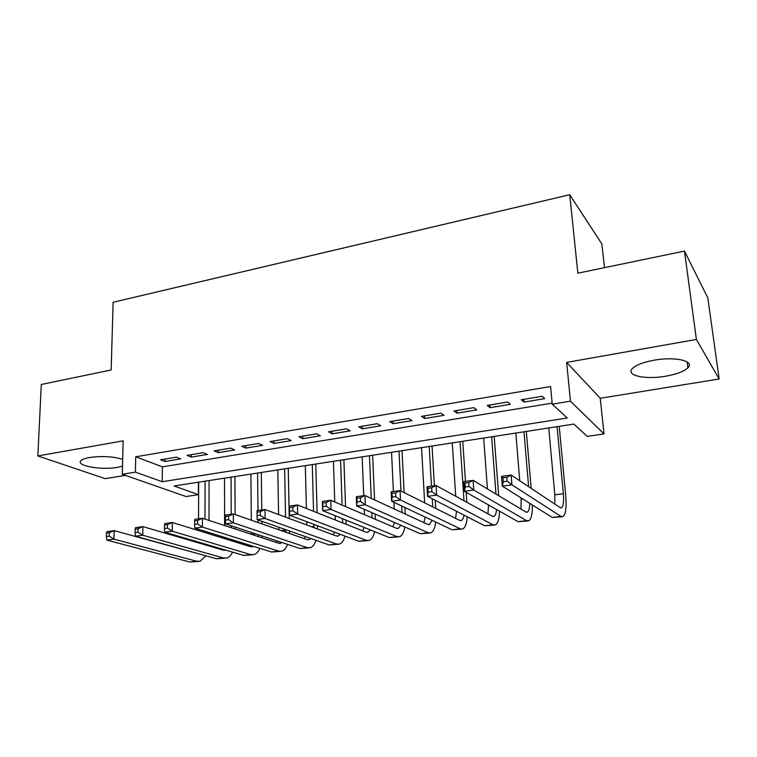 <?xml version="1.0" encoding="UTF-8"?>
<svg xmlns="http://www.w3.org/2000/svg" width="757" height="757" viewBox="0 0 757 757"><rect width="100%" height="100%" fill="white"/><g stroke="black" fill="none" stroke-linecap="round" stroke-linejoin="round"><path stroke-width="1.14" d="M122.691 459.338C113.162 456.443 102.148 455.837 89.638 457.502C85.238 458.288 82.352 459.338 80.99 460.653C75.161 465.697 101.334 470.362 117.373 467.372L122.52 466.161M665.573 376.22C676.588 374.28 684.035 371.46 687.924 367.779C695.144 361.013 675.14 356.329 654.171 360.2C643.308 362.206 636.05 364.988 632.398 368.527C625.282 375.453 645.172 379.863 665.573 376.22M198.391 494.671L186.004 496.526L122.312 474.27L135.408 472.131L162.197 481.717L567.248 417.987L552.241 404.172L570.456 401.201L604.02 433.893L587.262 436.411L573.863 424.071L174.091 485.975L198.391 494.671L198.448 482.2M604.493 267.666L601.843 243.943L569.728 194.719L113.134 302.251L111.165 369.974L41.304 384.471L37.85 455.941L105.261 478.661L125.492 475.377M569.728 194.719L577.856 273.192L684.47 251.078L707.814 297.842L719.15 378.983L696.393 339.448L566.662 362.404L570.456 401.201M566.662 362.404L600.244 398.286L719.15 378.983M600.244 398.286L604.02 433.893M684.47 251.078L696.393 339.448M176.4 457.152L160.588 459.783L164.96 461.477L180.715 458.865L176.4 457.152M203.226 452.686L187.064 455.383L191.332 457.114L207.437 454.446L203.226 452.686M230.639 448.125L214.117 450.879L218.281 452.648L234.736 449.932L230.639 448.125M258.657 443.46L241.767 446.28L245.817 448.097L262.641 445.315L258.657 443.46M287.319 438.691L270.05 441.568L273.977 443.441L291.171 440.593L287.319 438.691M316.625 433.818L298.958 436.761L302.762 438.672L320.353 435.767L316.625 433.818M346.611 428.831L328.538 431.831L332.209 433.808L350.198 430.828L346.611 428.831M377.298 423.721L358.809 426.797L362.329 428.822L380.743 425.775L377.298 423.721M408.714 418.489L389.779 421.64L393.157 423.721L411.997 420.608L408.714 418.489M440.877 413.142L421.488 416.369L424.705 418.498L443.999 415.309L440.877 413.142M473.825 407.654L453.963 410.966L457.01 413.161L476.768 409.887L473.825 407.654M507.568 402.043L487.224 405.43L490.101 407.682L510.341 404.333L507.568 402.043M552.241 404.172L550.604 386.524L135.74 456.793L162.405 466.851L552.146 403.159M542.154 396.28L521.299 399.753L523.995 402.081L544.737 398.646L542.154 396.28M122.312 474.27L123.154 440.848L37.85 455.941M135.74 456.793L135.408 472.131M162.405 466.851L162.197 481.717M523.759 399.346L523.995 402.081M489.893 404.986L490.101 407.682M456.831 410.483L457.01 413.161M424.554 415.858L424.705 418.498M393.025 421.1L393.157 423.721M362.225 426.229L362.329 428.822M332.124 431.235L332.209 433.808M302.705 436.136L302.762 438.672M273.939 440.924L273.977 443.441M245.798 445.608L245.817 448.097M218.281 450.188L218.281 452.648M191.351 454.664L191.332 457.114M164.998 459.054L164.96 461.477M507.152 481.215L506.849 477.288L502.989 477.828L503.291 481.745L507.152 481.215L511.921 484.811L502.288 486.126L501.531 476.371L511.136 475.018L511.921 484.811L560.937 516.388L562.877 516.662C565.725 514.542 566.671 507.445 565.706 495.371L559.215 426.333M557.076 426.664L563.35 493.696C563.984 501.73 563.35 506.442 561.457 507.843L560.133 507.644L511.136 475.018L506.849 477.288M548.73 427.96L554.834 494.813L554.834 504.115M503.291 481.745L502.288 486.126L552.26 517.457L561.883 516.785M501.531 476.371L502.989 477.828M531.159 488.35L526.314 431.433M523.986 431.793L528.613 486.656M515.829 433.051L519.747 480.752M521.157 497.964L520.986 509.073M529.768 503.358C529.626 508.401 528.793 511.335 527.26 512.158L525.822 511.978L473.106 480.345L473.778 490.025L526.541 520.627L528.641 520.873C531.234 519.368 532.493 514.079 532.408 505.014M468.999 486.477L473.778 490.025L464.401 491.302L463.757 481.66L473.106 480.345L468.734 482.597L464.978 483.127L465.243 486.997L468.999 486.477L468.734 482.597M465.243 486.997L464.401 491.302L518.062 521.668L527.563 521.005M463.757 481.66L464.978 483.127M498.683 495.703L494.179 436.411M491.653 436.798L495.967 494.075M483.685 438.029L487.413 488.937M496.592 509.518C496.195 513.426 495.286 515.706 493.876 516.369L492.324 516.208L436.089 485.53L436.657 495.087L492.958 524.762L495.22 524.98C497.803 523.655 499.242 519.056 499.516 511.174M488.568 504.976L487.896 513.795M431.878 491.605L436.657 495.087L427.535 496.337L426.986 486.808L436.089 485.53L431.651 487.773L427.998 488.284L428.216 492.107L431.878 491.605L431.651 487.773M428.216 492.107L427.535 496.337L484.688 525.774L494.056 525.121M426.986 486.808L427.998 488.284M466.88 502.326L466.208 492.324M465.47 481.414L462.764 441.274M460.057 441.691L463.994 500.756M452.27 442.892L455.714 496.242M464.06 515.157C463.502 518.157 462.574 519.936 461.268 520.475L459.613 520.333L400.056 490.583L400.529 500.027L460.161 528.793L462.584 528.992C465.158 527.809 466.728 523.749 467.296 516.823M456.547 511.278L455.553 518.308M395.741 496.592L400.529 500.027L391.643 501.238L391.199 491.823L400.056 490.583L395.561 492.807L392.003 493.309L392.183 497.084L395.741 496.592L395.561 492.807M392.183 497.084L391.643 501.238L452.09 529.786L461.335 529.143M391.199 491.823L392.003 493.309M435.729 508.401L435.256 500.311M434.395 485.767L432.048 446.024M429.181 446.469L431.49 486.174M432.219 498.749L432.692 506.887M421.564 447.652L424.658 502.875M432.171 520.381L429.427 524.487L427.667 524.364L364.969 495.494L365.338 504.824L428.14 532.739L430.705 532.909C433.259 531.83 434.944 528.216 435.739 522.065M425.112 517.05L423.948 522.652M360.55 501.456L365.338 504.824L356.689 506.007L356.339 496.706L364.969 495.494L360.408 497.709L356.944 498.191L357.086 501.929L360.55 501.456L360.408 497.709M357.086 501.929L356.689 506.007L420.258 533.704L429.38 533.07M356.339 496.706L356.944 498.191M405.232 514.031L404.9 507.502M404.143 492.627L402.024 450.68M398.986 451.153L400.973 491.038M401.721 505.998L402.043 512.565M391.539 452.298L393.413 491.511M393.933 502.317L394.255 508.978M400.926 525.282L398.314 528.414L396.46 528.301L330.781 500.282L331.074 509.508L396.857 536.581L399.554 536.732C402.099 535.738 403.86 532.493 404.834 526.986M394.293 522.396L393.034 526.844M326.276 506.187L331.074 509.508L322.643 510.653L322.378 501.465L330.781 500.282L326.172 502.487L322.794 502.96L322.898 506.651L326.276 506.187L326.172 502.487M322.898 506.651L322.643 510.653L389.155 537.536L398.154 536.902M322.378 501.465L322.794 502.96M375.377 519.311L375.16 514.05M374.554 499.913L372.643 455.222M369.454 455.723L371.233 498.38M371.829 512.603L372.056 517.892M362.177 456.85L363.72 495.674M364.259 509.31L364.477 514.656M370.296 529.919L367.902 532.247L365.962 532.152L297.473 504.947L297.671 514.069L366.293 540.347L369.123 540.47C371.64 539.552 373.456 536.609 374.583 531.651M364.079 527.402L362.811 530.903M292.883 510.795L297.671 514.069L289.458 515.186L289.278 506.102L297.473 504.947L292.808 507.143L289.524 507.597L289.59 511.249L292.883 510.795L292.808 507.143M289.59 511.249L289.458 515.186L358.761 541.274L367.647 540.649M289.278 506.102L289.524 507.597M346.157 524.289L346.015 520.097M345.542 506.575L343.905 459.679M340.565 460.19L342.088 505.108M342.552 518.706L342.694 522.907M333.449 461.297L334.745 501.976M335.181 515.725L335.323 519.983M340.281 534.319L338.171 535.994L336.155 535.909L265.007 509.499L265.12 518.507L336.411 544.028L339.363 544.132C341.861 543.261 343.725 540.583 344.974 536.088M334.462 532.124L333.26 534.839M260.332 515.29L265.12 518.507L257.115 519.605L257.011 510.615L265.007 509.499L260.294 511.675L257.087 512.12L257.125 515.735L260.332 515.29L260.294 511.675M257.125 515.735L257.115 519.605L329.049 544.926L337.83 544.321M257.011 510.615L257.087 512.12M317.533 529.001L317.467 525.727M317.107 512.744L315.783 464.032M312.31 464.571L313.53 511.325M313.871 524.374L313.937 527.667M305.336 465.65L306.377 508.486M306.699 521.677L306.774 525.008M310.853 538.53L309.111 539.656L307.001 539.59L233.336 513.937L233.383 522.841L307.2 547.623L310.266 547.708C312.736 546.885 314.647 544.434 315.991 540.337M305.44 536.618L304.342 538.662M225.454 516.539L225.548 515.025L233.336 513.937L228.586 516.094L225.454 516.539L225.463 520.106L228.595 519.671L228.586 516.094M228.595 519.671L233.383 522.841L225.567 523.91L299.999 548.503L308.667 547.898M225.567 523.91L225.463 520.106M289.496 533.496L289.496 531.007M289.25 518.498L288.256 468.29M284.641 468.857L285.55 517.126M285.786 529.701L285.758 532.19M277.819 469.908L278.576 514.533M278.784 527.232L278.831 529.777M281.992 542.551L278.5 543.185L202.45 518.261L202.422 527.071L278.633 551.134L281.812 551.2C284.253 550.424 286.184 548.163 287.613 544.415M276.996 540.905L276.059 542.381M194.606 520.835L194.852 519.33L202.45 518.261L197.662 520.409L194.606 520.835L194.587 524.364L197.643 523.948L197.662 520.409M197.643 523.948L202.422 527.071L194.795 528.112L271.593 552.004L280.156 551.408M194.795 528.112L194.587 524.364M261.95 523.901L261.913 521.299M261.78 509.953L261.316 472.463M257.569 473.049L257.995 510.483M258.099 519.955L258.128 522.567M250.889 474.081L251.333 520.201M251.447 532.464L251.466 534.328M258.251 534.707L258.156 536.514M253.661 546.422L250.614 546.705L172.312 522.481L172.218 531.196L250.69 554.578L253.974 554.626C256.386 553.887 258.336 551.796 259.831 548.342M249.11 545.012L248.372 546.015M164.506 525.036L164.894 523.522L172.312 522.481L167.486 524.62L164.506 525.036L164.458 528.528L167.439 528.112L167.486 524.62M167.439 528.112L172.218 531.196L164.78 532.209L243.801 555.42L252.261 554.834M262.026 537.792L262.083 535.975M164.78 532.209L164.458 528.528M235.2 528.992L235.19 527.09M235.124 514.552L234.925 476.55M231.055 477.147L231.216 514.23M231.264 525.793L231.273 527.705M224.517 478.169L224.63 525.528M224.659 537.404L224.659 538.672M231.226 539.448L231.103 540.668M225.794 550.131L223.334 550.15L142.903 526.607L142.732 535.218L223.353 557.937L226.74 557.966C229.116 557.266 231.084 555.326 232.626 552.137M221.782 548.957L221.281 549.544M135.134 529.134L135.654 527.62L142.903 526.607L138.039 528.727L135.134 529.134L135.058 532.587L137.963 532.18L138.039 528.727M137.963 532.18L142.732 535.218L135.475 536.211L216.606 558.77L224.961 558.193M235.124 541.908L235.2 540.678M135.475 536.211L135.058 532.587M208.979 533.827L208.989 532.521M209.008 520.409L209.074 480.553M205.09 481.168L204.986 519.094M204.958 531.272L204.948 532.578M198.684 482.162L198.523 518.81M198.476 529.257L198.466 530.572M204.712 543.942L204.608 544.662M198.268 553.67L114.184 530.629L113.957 539.145L196.593 561.23L200.075 561.249L205.989 555.818M198.41 542.088L198.381 542.845M106.453 533.136L107.106 531.613L114.184 530.629L109.292 532.739L106.453 533.136L106.359 536.543L109.197 536.155L109.292 532.739M109.197 536.155L113.957 539.145L106.86 540.12L189.988 562.044L198.249 561.467M208.762 545.882L208.828 545.154M106.86 540.12L106.359 536.543M563.35 493.696L554.834 494.813M560.937 516.388L552.26 517.457M522.822 499.005L521.261 499.213M526.541 520.627L518.062 521.668M492.958 524.762L484.688 525.774M460.161 528.793L452.09 529.786M428.14 532.739L420.258 533.704M396.857 536.581L389.155 537.536M366.293 540.347L358.761 541.274M342.684 522.595L342.088 522.671M336.411 544.028L329.049 544.926M313.928 526.361L311.335 526.702M307.2 547.623L299.999 548.503M285.786 530.042L281.282 530.629M278.633 551.134L271.593 552.004M255.951 533.95L251.93 534.48M250.69 554.578L243.801 555.42M226.116 537.858L224.659 538.047M223.353 557.937L216.606 558.77M196.593 561.23L189.988 562.044M687.924 367.779L687.157 361.941M561.457 507.843L560.795 507.928M527.26 512.158L526.531 512.252M493.876 516.369L493.091 516.463M461.268 520.475L460.436 520.579M429.427 524.487L428.538 524.601M398.314 528.414L397.368 528.528M367.902 532.247L366.918 532.37M338.171 535.994L337.139 536.126M309.111 539.656L308.033 539.788M280.677 543.242L279.56 543.384M252.866 546.743L251.712 546.895M225.652 550.178L224.46 550.33"/></g></svg>

